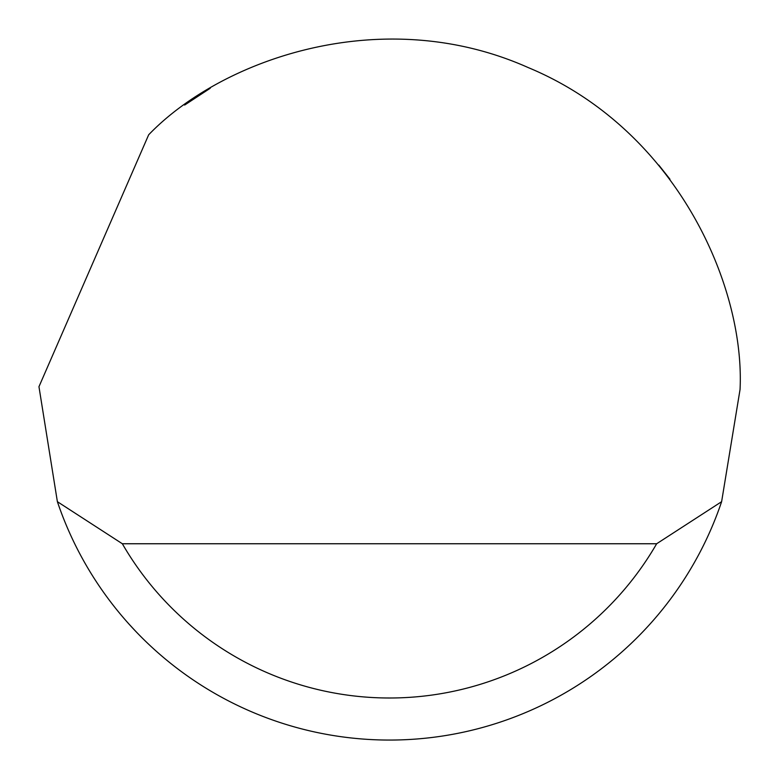 <?xml version="1.0" encoding="UTF-8"?>
<svg xmlns="http://www.w3.org/2000/svg" width="779" height="779" viewBox="0 0 779 779"><rect width="100%" height="100%" fill="white"/><g stroke="black" fill="none" stroke-linecap="round" stroke-linejoin="round"><path stroke-width="1.17" d="M148.672 134.786C220.954 59.545 381.798 2.288 528.172 67.559C676.162 129.08 745.065 285.289 740.05 389.51L721.617 501.686A350.55 350.55 0 0 1 57.383 501.686L38.96 386.705L148.672 134.786M184.633 105.058L210.233 88.261M658.791 165.08L669.94 179.18M129.246 624.359L135.712 631.331M57.383 501.686L122.342 543.752L656.658 543.752L721.617 501.686M122.342 543.752A308.484 308.484 0 0 0 656.658 543.752"/></g></svg>
